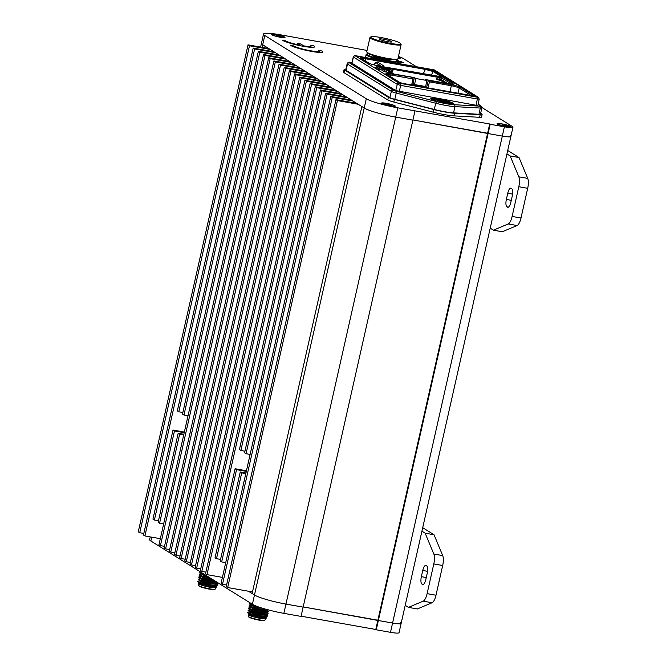 <?xml version="1.0" encoding="UTF-8"?>
<svg xmlns="http://www.w3.org/2000/svg" width="666" height="666" viewBox="0 0 666 666"><rect width="100%" height="100%" fill="white"/><g stroke="black" fill="none" stroke-linecap="round" stroke-linejoin="round"><path stroke-width="1" d="M367.058 50.433L280.661 34.84A25.558 3.222 12.7 0 0 263.536 34.083A25.558 3.222 12.7 0 0 264.785 35.489L366.3 98.751A25.558 3.222 12.7 0 0 397.802 107.834L489.701 123.968L490.193 124.276L488.103 133.55L502.314 136.08L488.103 133.55L378.355 620.521L303.188 606.926L377.872 620.212L378.355 620.521L376.265 629.795L390.484 632.325L392.574 623.051L378.355 620.521L392.574 623.051L502.314 136.08A12.779 1.615 12.7 0 0 510.88 136.455A12.779 1.615 12.7 0 0 510.256 135.756M152.939 519.089L154.404 520.004L174.475 430.96L173.01 430.045L152.939 519.089M259.832 52.206L258.366 51.299L177.331 410.88L178.796 411.788L259.832 52.206L280.553 55.894M184.357 432.067L173.01 430.045M258.366 51.299L279.096 54.987M154.404 520.004L158.475 520.729M184.216 432.692L174.475 430.96M178.796 411.788L182.859 412.512M158.117 522.319L159.582 523.226L179.645 434.182L178.18 433.275L158.117 522.319M265.001 55.428L263.536 54.52L182.501 414.102L183.966 415.018L265.001 55.428L285.731 59.124M183.858 434.282L178.18 433.275M263.536 54.52L284.265 58.208M159.582 523.226L163.645 523.951M183.716 434.906L179.645 434.182M183.966 415.018L188.037 415.734M321.911 90.892L320.446 89.985L239.41 449.567L240.876 450.474L321.911 90.892L342.64 94.58M236.555 469.647L235.09 468.731L215.026 557.783L216.483 558.691L236.555 469.647L246.295 471.378M320.446 89.985L341.175 93.673M246.437 470.754L235.09 468.731M240.876 450.474L244.938 451.198M216.483 558.691L220.554 559.415M327.081 94.122L325.616 93.207L244.58 452.788L246.045 453.704L327.081 94.122L347.81 97.81M241.725 472.868L240.26 471.961L220.196 561.005L221.661 561.913L241.725 472.868L245.796 473.593M325.616 93.207L346.345 96.895M245.937 472.968L240.26 471.961M246.045 453.704L250.116 454.428M221.661 561.913L225.724 562.637M260.606 47.086L261.447 43.365A25.558 3.222 12.7 0 0 262.695 44.764L364.21 108.025L361.871 106.568L252.123 593.531L254.47 594.996L248.418 591.225M400.516 622.727A12.779 1.615 -167.3 0 1 401.132 623.426A12.779 1.615 -167.3 0 1 392.574 623.051A12.779 1.615 -167.3 0 0 401.132 623.426L510.88 136.455A12.779 1.615 12.7 0 1 502.314 136.08L504.403 126.806A12.779 1.615 12.7 0 0 512.97 127.181A12.779 1.615 12.7 0 0 512.345 126.482L481.859 107.484M252.381 604.27A25.558 3.222 -167.3 0 0 283.874 613.353L301.049 616.408L303.138 607.134L285.964 604.079A25.558 3.222 -167.3 0 1 254.47 594.996L364.21 108.025A25.558 3.222 12.7 0 0 395.712 117.108L412.887 120.163L395.712 117.108L285.964 604.079A25.558 3.222 -167.3 0 1 254.47 594.996L252.381 604.27L150.857 541.008A25.558 3.222 -167.3 0 1 149.617 539.602L150.225 536.896M252.481 591.949L227.689 587.537L337.429 100.566L358.158 104.254M356.693 103.347L335.964 99.65L226.224 586.621L227.689 587.537M226.582 585.031L222.511 584.307L332.259 97.344L352.988 101.032M351.523 100.116L330.794 96.428L221.054 583.399L222.511 584.307M222.402 577.38L206.993 574.641L316.733 87.671L337.462 91.359M335.997 90.451L315.276 86.755L205.528 573.726L206.993 574.641M205.886 572.136L201.823 571.411L311.563 84.449L332.292 88.137M330.827 87.221L310.098 83.533L200.358 570.504L201.823 571.411M200.716 568.914L196.645 568.19L306.393 81.219L327.114 84.915M325.657 83.999L304.928 80.311L195.18 567.274L196.645 568.19M195.538 565.692L191.475 564.968L301.215 77.997L321.944 81.685M320.479 80.777L299.75 77.09L190.01 564.052L191.475 564.968M190.368 562.462L186.297 561.746L296.045 74.775L316.775 78.463M315.309 77.547L294.58 73.859L184.832 560.83L186.297 561.746M185.19 559.24L181.127 558.516L290.867 71.553L311.596 75.241M310.131 74.326L289.402 70.638L179.662 557.608L181.127 558.516M180.02 556.018L175.949 555.294L285.697 68.323L306.427 72.02M304.961 71.104L284.232 67.416L174.492 554.378L175.949 555.294M174.85 552.797L170.779 552.072L280.519 65.102L301.248 68.789M299.783 67.882L279.054 64.194L169.314 551.157L170.779 552.072M169.672 549.567L165.609 548.842L275.349 61.88L296.079 65.568M294.613 64.652L273.884 60.964L164.144 547.935L165.609 548.842M164.502 546.345L160.431 545.62L270.171 58.658L290.9 62.346M289.435 61.43L268.714 57.742L158.966 544.713L160.431 545.62M160.323 538.694L144.913 535.947L254.653 48.984L275.383 52.672M273.917 51.757L253.188 48.069L143.448 535.039L144.913 535.947M143.806 533.449L139.735 532.725L249.484 45.763L270.213 49.45M268.748 48.535L248.018 44.847L138.27 531.818L139.735 532.725M264.677 47.81L265.035 46.229L262.695 44.764L262.113 47.353M248.018 44.847L249.484 45.763M253.188 48.069L254.653 48.984M268.714 57.742L270.171 58.658M273.884 60.964L275.349 61.88M279.054 64.194L280.519 65.102M284.232 67.416L285.697 68.323M289.402 70.638L290.867 71.553M294.58 73.859L296.045 74.775M299.75 77.09L301.215 77.997M304.928 80.311L306.393 81.219M310.098 83.533L311.563 84.449M315.276 86.755L316.733 87.671M330.794 96.428L332.259 97.344M335.964 99.65L337.429 100.566M489.701 123.968L487.612 133.25L488.103 133.55L412.928 119.955L487.612 133.25L375.782 629.487L376.265 629.795M283.874 613.353L285.964 604.079L303.138 607.134L414.976 110.889M401.132 623.426L399.042 632.7A12.779 1.615 -167.3 0 1 390.484 632.325M301.099 616.2L375.782 629.487M387.629 41.667A6.394 0.808 12.7 0 0 391.916 41.85A6.394 0.808 12.7 0 0 383.724 39.227A6.394 0.808 12.7 0 0 379.445 39.044A6.394 0.808 12.7 0 0 387.629 41.667M380.994 37.529A15.335 1.931 12.7 0 0 370.895 36.863A15.335 1.931 12.7 0 0 390.368 43.365A15.335 1.931 12.7 0 0 400.574 43.548A15.335 1.931 12.7 0 0 380.994 37.529M400.574 43.548L401.057 44.297A15.976 2.015 -167.3 0 1 401.123 44.58A15.976 2.015 -167.3 0 1 390.418 44.106A15.976 2.015 -167.3 0 1 369.955 37.554A15.976 2.015 -167.3 0 1 370.138 37.329L370.895 36.863M368.373 53.605A15.335 1.931 12.7 0 0 367.058 53.871A15.335 1.931 12.7 0 0 386.53 60.373A15.335 1.931 12.7 0 0 396.736 60.556A15.335 1.931 12.7 0 0 395.671 59.757M396.736 60.556L397.219 61.305A15.976 2.015 -167.3 0 1 397.294 61.58A15.976 2.015 -167.3 0 1 386.588 61.114A15.976 2.015 -167.3 0 1 366.125 54.562A15.976 2.015 -167.3 0 1 366.308 54.337L367.058 53.871M397.735 59.024L396.978 59.49A15.335 1.931 -167.3 0 1 386.879 58.824A15.335 1.931 -167.3 0 1 367.299 52.805L366.824 52.056A15.976 2.015 12.7 0 0 387.212 58.333A15.976 2.015 12.7 0 0 397.735 59.024A15.976 2.015 12.7 0 0 397.918 58.799L401.123 44.58M369.955 37.554L366.75 51.773A15.976 2.015 12.7 0 0 366.824 52.056M372.51 55.27L372.494 55.345A9.582 1.207 12.7 0 0 384.773 59.274A9.582 1.207 12.7 0 0 391.2 59.557L391.217 59.482M366.125 54.562L365.567 57.035A15.976 2.015 12.7 0 0 365.842 57.542M390.609 105.986A7.026 0.882 12.7 0 0 395.238 106.294A7.026 0.882 12.7 0 0 386.313 103.313A7.026 0.882 12.7 0 0 381.635 103.23A7.026 0.882 12.7 0 0 390.609 105.986M280.303 37.254A7.026 0.882 12.7 0 0 284.931 37.554A7.026 0.882 12.7 0 0 276.007 34.574A7.026 0.882 12.7 0 0 271.337 34.49A7.026 0.882 12.7 0 0 280.303 37.254M398.068 58.142A7.026 0.882 12.7 0 0 400.424 58.108A7.026 0.882 12.7 0 0 398.36 56.851M506.093 126.54A7.026 0.882 12.7 0 0 510.73 126.848A7.026 0.882 12.7 0 0 501.806 123.868A7.026 0.882 12.7 0 0 497.127 123.784A7.026 0.882 12.7 0 0 506.093 126.54M490.193 124.276L504.403 126.806M290.601 45.388A16.941 2.14 12.7 0 0 308.691 50.874A16.941 2.14 12.7 0 0 322.827 51.906A16.941 2.14 12.7 0 0 322.003 50.974L318.731 50.391A13.412 1.69 -167.3 0 1 319.38 51.124A13.412 1.69 -167.3 0 1 308.192 50.308A13.412 1.69 -167.3 0 1 293.873 45.971L290.601 45.388M310.539 45.288A13.412 1.69 -167.3 0 1 311.189 46.021A13.412 1.69 -167.3 0 1 303.804 45.896L300.724 43.973L297.444 43.39L300.533 45.313A13.412 1.69 -167.3 0 1 285.681 40.859L282.409 40.276A16.941 2.14 12.7 0 0 300.499 45.771A16.941 2.14 12.7 0 0 314.635 46.795A16.941 2.14 12.7 0 0 313.811 45.871L310.539 45.288M397.202 61.98L398.942 62.404L397.244 61.347M399.975 62.388L401.456 62.654L398.459 60.781L396.978 60.523L399.975 62.388M402.497 62.646L403.979 62.904L400.383 61.322L402.497 62.646M416.059 66.475L403.022 58.35A12.779 1.615 12.7 0 0 398.435 56.51M366.3 98.751L364.21 108.025A25.558 3.222 12.7 0 0 395.712 117.108L397.802 107.834M263.536 34.083L261.447 43.365A25.558 3.222 12.7 0 0 262.695 44.764L264.785 35.489M403.188 62.762L401.107 61.772M400.666 62.512L397.702 60.972M398.151 62.263L397.261 61.705M311.18 46.054L311.189 46.021A13.412 1.69 -167.3 0 1 311.18 46.054A13.412 1.69 -167.3 0 1 303.796 45.929L303.804 45.896M314.635 46.811A16.941 2.14 12.7 0 0 313.803 45.896L310.606 45.33M300.524 45.346L300.533 45.313A13.412 1.69 -167.3 0 1 285.672 40.892L282.476 40.326M303.796 45.929L300.716 44.006L297.519 43.432M322.827 51.915A16.941 2.14 12.7 0 0 321.994 51.007L318.798 50.433M319.38 51.124L319.38 51.157A13.412 1.69 -167.3 0 1 319.38 51.157A13.412 1.69 -167.3 0 1 308.183 50.341A13.412 1.69 -167.3 0 1 293.864 45.996L290.676 45.43M405.203 605.369L408.425 607.375L423.21 601.157A9.582 3.23 -79.9 0 0 427.106 593.647L433.799 563.936A9.582 3.23 -79.9 0 0 433.832 554.02L442.715 555.602A9.582 3.23 100.1 0 1 442.682 565.517L433.799 563.936M422.71 527.697L434.032 534.756L425.149 533.175L433.832 554.02M425.149 533.175L421.928 531.168M422.752 570.471L421.362 576.656A6.394 2.156 -79.9 0 0 421.919 584.049L422.502 584.415A6.394 2.156 -79.9 0 0 422.777 584.523A6.394 2.156 -79.9 0 0 425.849 579.453L427.239 573.268A6.394 2.156 -79.9 0 0 426.681 565.867L426.098 565.501A6.394 2.156 -79.9 0 0 425.824 565.392A6.394 2.156 -79.9 0 0 422.752 570.471L427.572 571.328M434.032 534.756L442.715 555.602M427.106 593.647L435.989 595.229L442.682 565.517M435.989 595.229A9.582 3.23 100.1 0 1 432.092 602.738L417.307 608.957L408.425 607.375M490.209 228.163L493.431 230.17L508.216 223.951A9.582 3.23 -79.9 0 0 512.112 216.442L518.806 186.73A9.582 3.23 -79.9 0 0 518.839 176.815L527.73 178.396A9.582 3.23 100.1 0 1 527.688 188.311L518.806 186.73M507.717 150.491L519.039 157.551L510.156 155.969L518.839 176.815M510.156 155.969L506.934 153.963M507.758 193.265L506.368 199.442A6.394 2.156 -79.9 0 0 506.926 206.843L507.509 207.209A6.394 2.156 -79.9 0 0 507.783 207.317A6.394 2.156 -79.9 0 0 510.855 202.248L512.254 196.062A6.394 2.156 -79.9 0 0 511.688 188.661L511.105 188.295A6.394 2.156 -79.9 0 0 510.83 188.187A6.394 2.156 -79.9 0 0 507.758 193.265L512.579 194.122M519.039 157.551L527.73 178.396M512.112 216.442L520.995 218.015L527.688 188.311M520.995 218.015A9.582 3.23 100.1 0 1 517.099 225.533L502.314 231.751L493.431 230.17M390.318 105.802A6.069 0.766 12.7 0 0 394.38 105.986A6.069 0.766 12.7 0 0 386.605 103.496A6.069 0.766 12.7 0 0 382.542 103.313A6.069 0.766 12.7 0 0 390.318 105.802M389.468 105.245L387.104 104.512M389.169 105.186L389.319 104.695L391.508 105.295L389.535 105.003M387.337 104.554L386.821 103.946L388.245 104.196L388.703 105.103M388.245 104.196L388.203 104.812M389.319 104.695L388.811 104.554M505.802 126.357A6.069 0.766 12.7 0 0 509.873 126.54A6.069 0.766 12.7 0 0 502.097 124.051A6.069 0.766 12.7 0 0 498.026 123.868A6.069 0.766 12.7 0 0 505.802 126.357M504.961 125.799L502.597 125.066M504.653 125.741L504.803 125.25L507.001 125.849L505.019 125.558M502.83 125.108L502.314 124.5L503.729 124.75L504.195 125.658M503.729 124.75L503.696 125.358M504.803 125.25L504.304 125.108M398.101 57.967A6.069 0.766 12.7 0 0 399.567 57.8A6.069 0.766 12.7 0 0 398.318 57.018M280.011 37.071A6.069 0.766 12.7 0 0 284.082 37.246A6.069 0.766 12.7 0 0 276.307 34.757A6.069 0.766 12.7 0 0 272.236 34.582A6.069 0.766 12.7 0 0 280.011 37.071M279.171 36.505L276.806 35.781M278.863 36.455L279.012 35.964L281.21 36.563L279.229 36.264M277.039 35.822L276.523 35.206L277.938 35.465L278.405 36.372M277.938 35.465L277.905 36.072M279.012 35.964L278.513 35.814M259.574 612.112A6.901 0.866 -167.3 0 1 261.646 612.695M264.935 620.196L264.46 620.496A8.142 1.024 -167.3 0 1 259.099 620.138A8.142 1.024 -167.3 0 1 248.701 616.941L248.401 616.466A8.55 1.074 12.7 0 0 259.307 619.821A8.55 1.074 12.7 0 0 264.935 620.196A8.55 1.074 12.7 0 0 265.035 620.079L265.351 618.697M265.634 616.308L266.733 617.848L260.156 617.615L248.285 614.343L248.859 613.985L251.623 615.267L259.998 616.974L265.726 617.024L265.975 616.533M264.635 617.807A8.683 1.091 -167.3 0 1 265.151 618.09M266.733 617.848L265.426 618.656A8.683 1.091 -167.3 0 1 259.707 618.281A8.683 1.091 -167.3 0 1 248.618 614.868L248.285 614.343M249.242 614.46A8.683 1.091 -167.3 0 1 250.058 614.443M249.026 614.052L250.133 614.11M250.824 605.261L249.084 605.852L252.456 607.292L262.229 609.34L267.615 609.723M249.084 605.852L252.397 607.567L262.171 609.615L268.306 609.906M250.333 607.442L248.593 608.033L251.964 609.473L261.738 611.521L268.415 611.646L267.108 609.756M248.593 608.033L251.906 609.748L261.68 611.796L268.082 612.021L268.631 611.396M266.958 610.322L266.275 610.006M249.842 609.623L248.102 610.214L251.473 611.654L261.247 613.702L267.923 613.827L266.616 611.946M248.102 610.214L251.407 611.929L261.189 613.977L267.59 614.202L268.14 613.577M268.073 613.711L266.733 612.637M266.467 612.504L265.784 612.187M249.35 611.804L247.61 612.395L250.982 613.836L260.756 615.884L267.432 616.008L266.408 614.601M247.61 612.395L250.915 614.11L260.689 616.158L267.099 616.383L267.649 615.767M267.582 615.892L266.242 614.818M251.199 603.538L249.575 603.671L255.428 605.769M251.74 603.871L249.658 603.829M249.575 603.671L252.889 605.386L257.143 606.443M250.516 612.42L249.842 612.329M249.325 614.502A8.55 1.074 -167.3 0 1 250.033 614.477M248.676 614.934L248.36 616.316A8.55 1.074 12.7 0 0 248.401 616.466M250.158 613.994L248.909 613.977M265.609 616.283L264.743 615.717M250.649 611.813L249.4 611.796M249.284 611.621L252.114 613.086L260.489 614.793L266.217 614.843L266.467 614.352M263.819 612.895L262.928 612.553M251.815 609.715L249.892 609.615M250.516 609.307L249.717 609.715L252.605 610.905L260.98 612.603L266.708 612.662L266.833 612.187M250.266 607.259L253.097 608.724L261.472 610.422L267.199 610.472L267.449 609.989M250.757 605.078L253.588 606.543L262.854 608.358M249.534 613.677L248.726 614.077M247.635 612.837L251.69 614.993L260.065 616.699L267.099 616.383M265.909 616.275L264.802 615.451M248.135 610.655L252.181 612.812L260.556 614.518L266.458 614.36M264.585 612.92L263.878 612.62M248.626 608.474L252.672 610.63L261.047 612.337L266.891 612.445M249.117 606.293L253.163 608.449L261.538 610.156L268.573 609.84M249.608 604.112L253.654 606.268L261.263 607.858M264.327 614.318A6.901 0.866 -167.3 0 1 256.335 613.128M385.256 69.888A0.641 0.599 121.9 0 0 384.523 70.413L376.715 65.543A0.641 0.599 -58.1 0 1 377.447 65.018L385.256 69.888L386.496 70.105L377.447 65.018M451.548 104.021A10.065 1.265 12.7 0 0 451.298 103.854A10.065 1.265 12.7 0 0 441.783 100.849A10.065 1.265 12.7 0 0 432.534 99.742M450.083 104.096A10.065 1.265 12.7 0 0 451.923 103.788A10.065 1.265 12.7 0 0 451.44 103.23A10.065 1.265 12.7 0 0 440.692 99.975A10.065 1.265 12.7 0 0 432.292 99.359A10.065 1.265 12.7 0 0 432.783 99.917A10.065 1.265 12.7 0 0 433.824 100.433M431.368 99.342A11.663 1.474 12.7 0 0 443.822 103.122A11.663 1.474 12.7 0 0 453.554 103.829A11.663 1.474 12.7 0 0 452.988 103.188A11.663 1.474 12.7 0 0 440.534 99.409A11.663 1.474 12.7 0 0 430.802 98.701A11.663 1.474 12.7 0 0 431.368 99.342M453.454 103.971A11.663 1.474 12.7 0 0 452.913 103.496A11.663 1.474 12.7 0 0 441.075 99.842A11.663 1.474 12.7 0 0 430.835 98.868M431.152 70.654A0.957 0.566 -72 0 1 431.818 70.105L434.082 71.037A0.957 0.891 121.9 0 0 433.1 71.512L425.391 69.414L365.226 58.708L361.155 58.192L361.263 58.725M365.592 61.022L365.101 57.809L425.266 68.515L425.391 69.414L423.218 73.859M360.947 58.383L360.855 58.067A0.957 0.891 121.9 0 0 360.564 57.95L360.456 57.409L365.101 57.809M371.561 64.277A0.957 0.566 108 0 0 371.478 64.244L376.715 65.568L376.465 66.775L379.071 68.407L374.791 67.641L377.381 69.256L381.66 70.013L384.482 71.72L389.818 72.669L391.275 73.585L411.413 77.164L411.863 77.889M379.179 68.473L378.937 69.53M447.977 83.675L453.671 84.624M437.162 77.09L381.568 66.991M441.392 77.697L437.346 76.981M453.837 84.474L454.578 82.992L454.154 82.726M447.993 83.608L428.887 80.278L429.77 80.827L427.913 87.87M381.66 70.013L379.071 68.407M426.59 87.637L428.155 80.786L428.887 80.278M477.206 97.203L434.107 69.863L355.244 55.827L399.076 83.142L477.206 97.203A1.598 0.541 -79.9 0 1 477.356 99.026L400.657 85.381L397.252 84.399L353.288 56.935L351.781 63.12L395.746 90.593L475.99 105.261L477.913 105.345L479.204 99.109L477.356 99.026L475.99 105.261M478.971 114.277L480.286 108.042A7.234 0.916 -167.3 0 0 481.826 107.817L480.536 114.053A7.351 0.924 12.7 0 1 478.971 114.277L453.596 112.87A19.172 2.414 -167.3 0 1 434.149 109.407L394.821 99.301A7.351 0.924 -167.3 0 1 389.86 97.577L391.367 91.392L347.535 64.078L346.029 70.271L389.86 97.577M411.613 77.239L413.028 78.613L411.63 84.973M376.706 65.576L371.395 64.227A0.957 0.566 108 0 1 371.478 64.244L369.43 63.412A0.957 0.891 121.9 0 0 369.13 63.295L360.564 57.95M441.558 76.973L438.028 76.507M346.029 70.271A7.351 0.924 -167.3 0 1 345.671 69.863L347.186 63.678A7.234 0.916 -167.3 0 0 347.535 64.078A1.598 1.49 -58.1 0 1 349.359 62.82L393.19 90.135A5.636 0.708 12.7 0 0 396.994 91.45L436.322 101.557A17.458 2.198 12.7 0 0 454.037 104.712L479.412 106.119A5.636 0.708 12.7 0 0 480.336 105.644L478.138 104.271M345.829 69.239A8.949 1.124 12.7 0 0 344.114 69.514L343.523 72.144A8.949 1.124 12.7 0 0 343.956 72.636L387.787 99.95A8.949 1.124 12.7 0 0 393.831 102.04L433.15 112.146A20.771 2.614 12.7 0 0 454.229 115.892L479.603 117.308A8.949 1.124 12.7 0 0 481.501 117.041L482.092 114.41A8.949 1.124 12.7 0 0 481.66 113.919L480.685 113.312M344.114 69.514A8.949 1.124 12.7 0 0 344.555 70.005L388.378 97.319A8.949 1.124 12.7 0 0 394.422 99.409L433.749 109.515A20.771 2.614 12.7 0 0 454.82 113.262L480.194 114.677A8.949 1.124 12.7 0 0 482.092 114.41M382.284 66.575L381.776 66.225A1.598 1.49 -58.1 0 1 383.724 65.876L383.957 66.051M383.724 65.876L377.872 62.221A1.598 1.49 121.9 0 0 375.915 62.579L373.435 64.81M378.688 65.243A0.641 0.599 -58.1 0 1 378.879 65.318L386.688 70.188A0.641 0.599 121.9 0 0 386.496 70.105M386.663 72.111L386.946 70.829A0.641 0.599 121.9 0 0 386.688 70.188M384.274 71.645L384.523 70.413M441.666 76.507A0.641 0.599 -58.1 0 1 442.399 75.991L452.838 82.501A0.641 0.599 121.9 0 0 452.106 83.017L441.666 76.507L441.383 77.747L451.831 84.249L452.106 83.017M452.797 84.465L453.255 82.576L453.987 82.667L443.714 76.265L442.399 75.991M453.255 82.576L452.838 82.501M454.054 83.167L453.987 82.667M443.714 76.265L454.129 82.709M440.975 79.329L441.383 77.747M382.176 67.374L437.587 77.264M423.967 86.239L412.787 84.54L413.245 83.774L414.51 84.557L425.616 86.53L426.973 80.503L425.457 79.562L446.17 83.242L447.127 83.208L444.438 81.535M412.787 84.54L414.352 77.581L393.614 74.001M386.788 70.255L393.639 73.893M426.973 80.503L415.867 78.521L414.51 84.557M415.867 78.521L414.352 77.581M436.588 78.571L436.446 79.187L444.305 82.109L444.447 81.493L437.612 77.231L436.588 78.571L444.447 81.493M391.891 72.785L393.057 70.821L385.198 67.907L385.065 68.523L391.891 72.785L393.057 70.821M385.198 67.907L392.033 72.161M450.541 104.112A8.783 1.107 12.7 0 0 438.678 100.416A8.783 1.107 12.7 0 0 433.4 100.25M443.007 102.947L443.223 102.239L445.629 102.964M439.776 101.99L442.39 102.814M445.845 102.672L446.728 103.147L443.739 102.747L444.771 103.305M442.182 102.772L442.332 101.99L441.242 101.398L441.217 102.298M440.118 102.048L439.11 101.049L441.242 101.398M443.223 102.239L442.332 101.99M209.79 581.093A6.901 0.866 -167.3 0 1 211.863 581.668M215.16 589.169L214.677 589.468A8.142 1.024 -167.3 0 1 209.315 589.119A8.142 1.024 -167.3 0 1 198.926 585.922L198.618 585.447A8.55 1.074 12.7 0 0 209.524 588.802A8.55 1.074 12.7 0 0 215.16 589.169A8.55 1.074 12.7 0 0 215.251 589.052L215.568 587.67M215.851 585.281L216.95 586.821L210.373 586.588L198.501 583.324L199.076 582.966L201.84 584.248L210.215 585.947L215.942 585.997L216.192 585.506M214.852 586.779A8.683 1.091 -167.3 0 1 215.368 587.062M216.95 586.821L215.642 587.637A8.683 1.091 -167.3 0 1 209.923 587.254A8.683 1.091 -167.3 0 1 198.834 583.849L198.501 583.324M199.459 583.441A8.683 1.091 -167.3 0 1 200.275 583.424M199.251 583.025L200.349 583.091M200.549 576.423L198.809 577.006L202.181 578.446L214.743 580.819M198.809 577.006L202.123 578.721L215.243 581.127M200.058 578.604L198.318 579.187L201.69 580.627L211.463 582.683L218.015 582.858M198.318 579.187L201.631 580.902L211.405 582.958L218.207 582.975M199.567 580.785L197.827 581.368L201.199 582.808L210.972 584.865L217.649 584.981L216.683 583.324M197.827 581.368L201.14 583.083L210.914 585.139L217.316 585.364L217.865 584.74M217.799 584.865L216.467 583.799M201.415 572.51L199.792 572.643L204.562 574.475M201.956 572.852L199.875 572.802M199.792 572.643L205.336 574.958M201.04 574.242L199.3 574.825L202.672 576.265L210.148 577.955M199.3 574.825L202.614 576.54L210.772 578.346M200.732 581.393L200.058 581.301M199.542 583.474A8.55 1.074 -167.3 0 1 200.25 583.449M198.893 583.915L198.576 585.297A8.55 1.074 12.7 0 0 198.618 585.447M200.374 582.975L199.126 582.95M215.826 585.264L214.96 584.698M200.866 580.794L199.617 580.769M199.5 580.602L202.331 582.067L210.706 583.766L216.617 583.599M214.036 581.868L213.145 581.526M202.031 578.696L200.116 578.587M199.991 578.421L202.822 579.886L211.197 581.585L216.342 581.809M200.483 576.24L203.313 577.697L212.67 579.528M200.974 574.059L203.813 575.516L207.759 576.465M199.75 582.65L198.951 583.058M197.86 581.809L201.906 583.974L210.281 585.672L217.316 585.364M216.125 585.256L215.026 584.423M198.351 579.628L202.397 581.793L210.772 583.491L217.807 583.183M214.802 581.893L214.094 581.593M198.843 577.447L202.889 579.611L211.264 581.31L215.984 581.593M199.334 575.266L203.38 577.43L212.113 579.179M199.825 573.085L201.04 574.184L207.068 576.032M214.552 583.299A6.901 0.866 -167.3 0 1 206.552 582.101M150.857 541.008L151.723 537.162M432.092 602.738L423.21 601.157M423.068 584.515L422.502 584.415M423.493 584.332L421.919 584.049M426.282 577.53L421.362 576.656M517.099 225.533L508.216 223.951M508.075 207.309L507.509 207.209M508.499 207.126L506.926 206.843M511.288 200.324L506.368 199.442M425.266 68.515L431.818 70.105M361.155 58.192A0.957 0.924 -104.2 0 0 360.456 57.409M438.111 76.523L380.369 66.242L442.307 76.923M371.395 64.227L369.13 63.295M434.082 71.037L442.082 76.024M429.77 80.827L451.24 84.649A7.343 0.924 -167.3 0 1 460.281 87.254L473.851 95.713L472.269 95.779L402.972 83.441L399.833 82.542L386.263 74.084A7.343 0.924 -167.3 0 1 390.825 73.893L411.413 77.164M351.948 62.438L350.283 62.346A5.636 0.708 12.7 0 0 349.359 62.82M394.821 99.301L396.245 93.082A7.234 0.916 -167.3 0 1 391.367 91.392A1.598 1.49 -58.1 0 1 393.19 90.135M412.978 78.929L390.917 75L390.825 73.893M390.542 76.673L390.917 75A6.385 0.808 12.7 0 0 387.237 74.617M449.975 91.8L451.323 85.748L429.262 81.826M457.975 93.223L459.19 88.02A6.385 0.808 12.7 0 0 451.323 85.748L451.24 84.649M441.6 76.806L433.1 71.512L431.252 75.291M355.244 55.827A1.598 1.49 121.9 0 0 353.421 57.085L351.923 63.278M399.076 83.142A1.598 1.49 -58.1 0 0 397.252 84.399L395.746 90.593M400.507 83.558A1.598 0.541 -79.9 0 1 400.657 85.381L399.292 91.608M434.107 69.863A1.598 1.49 -58.1 0 1 434.598 70.055L478.429 97.369A1.598 1.49 121.9 0 0 477.93 97.178M471.362 95.604L459.19 88.02A0.957 0.891 -58.1 0 1 460.281 87.254M473.851 95.713A0.957 0.891 121.9 0 0 473.143 95.887M402.972 83.441L400.133 82.651L386.563 74.201A0.957 0.891 121.9 0 0 386.263 74.084M429.312 81.51L428.155 80.786M479.412 106.119A1.598 1.265 -86.8 0 1 480.286 108.042L454.911 106.627A19.056 2.406 -167.3 0 1 435.572 103.188L396.245 93.082L396.994 91.45M453.596 112.87L454.911 106.627A1.598 1.265 -86.8 0 0 454.037 104.712M434.149 109.407L436.322 101.557M480.336 105.644A1.598 1.49 -58.1 0 1 480.835 105.836L478.155 104.171M350.283 62.346A1.598 1.265 -86.8 0 0 350.025 62.296C348.876 61.905 347.935 62.363 347.186 63.678M393.831 102.04L394.422 99.409M433.15 112.146L433.749 109.515M454.229 115.892L454.82 113.262M479.603 117.308L480.194 114.677M343.956 72.636L344.555 70.005M387.787 99.95L388.378 97.319M381.585 66.45L375.915 62.579L373.884 64.927M512.97 127.181L510.88 136.455M397.294 61.58L396.953 63.079M394.289 106.418L394.38 105.986M382.442 103.754L382.542 103.313M509.773 126.973L509.873 126.54M497.927 124.301L498.026 123.868M399.467 58.233L399.567 57.8M283.982 37.687L284.082 37.246M272.136 35.015L272.236 34.582M266.125 614.127L267.349 615.217M251.315 603.08L249.742 603.546M268.082 612.021L266.508 612.487M267.59 614.202L266.017 614.668M434.598 70.055L355.902 55.769C355.178 55.178 354.312 55.561 353.288 56.935M478.429 97.369L479.204 99.109M473.393 95.921L402.938 83.425M386.563 74.201L386.638 74.808M369.43 63.412L360.855 58.067M481.826 107.817L480.835 105.836M351.956 62.404L350.025 62.296M377.872 62.221L375.507 62.413M443.814 115.809L444.097 114.552M216.342 583.1L217.566 584.199M201.532 572.061L199.958 572.527"/></g></svg>
